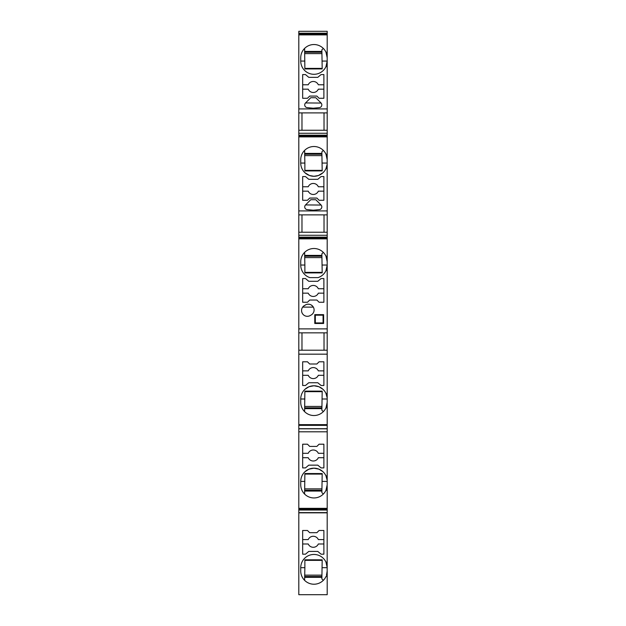 <?xml version="1.0" encoding="UTF-8"?>
<svg xmlns="http://www.w3.org/2000/svg" width="626" height="626" viewBox="0 0 626 626"><rect width="100%" height="100%" fill="white"/><g stroke="black" fill="none" stroke-linecap="round" stroke-linejoin="round"><path stroke-width="0.94" d="M327.195 270.549L325.99 270.549L327.195 265.041L327.195 354.175L298.805 354.175L298.805 428.708L327.195 428.708L327.195 484.72L325.99 490.236L327.195 490.236L327.195 509.83L298.805 509.83L298.805 594.7L327.195 594.7L327.195 570.998L326.451 575.372M327.195 31.3L298.805 31.3L298.805 33.201L327.195 33.201L327.195 31.3L327.195 38.217M327.195 33.201L327.195 57.764L325.99 52.248A13.232 13.232 78.9 0 0 300.73 57.764L300.73 61.066A13.232 13.232 -75.7 0 0 325.99 66.583L327.195 61.066L327.163 56.856M327.195 34.297L298.805 34.297L298.805 112.891L327.195 112.891L327.195 61.066A13.232 13.232 -100.5 0 1 326.913 63.797M327.195 112.891L327.195 136.875L298.805 136.875L298.805 237.371L327.195 237.371L327.195 261.731L325.99 256.222A13.232 13.232 86.6 0 0 300.73 261.731L300.73 265.041A13.232 13.232 -65.2 0 0 309.831 277.608L318.094 277.608A13.232 13.232 -65.2 0 0 325.99 270.549M327.195 154.231L327.195 159.747L325.99 154.231L327.195 154.231L327.195 136.875M298.805 214.875L327.195 214.875L327.163 158.847M327.195 214.875L327.195 237.371M323.321 252.38L321.866 253.835L322.061 265.041L327.195 265.041L327.163 260.831M327.195 354.175L327.195 402.307L325.99 407.816L327.195 407.816L327.163 403.207M327.195 407.816L327.195 425.359L298.805 425.359M327.195 428.708L327.195 425.359M327.195 490.236L327.163 485.627M327.195 509.83L327.163 571.898M298.805 509.83L298.805 428.818L327.195 428.818M298.805 354.175L298.805 350.208L327.195 350.208M327.195 238.263L298.805 238.263L298.805 350.208M298.805 238.263L298.805 237.371M298.805 112.891L298.805 136.875M298.805 34.297L298.805 33.397L327.195 33.397M298.805 31.3L298.805 38.217M298.805 423.802L298.805 418.262M298.805 426.329L298.805 418.841M298.805 594.7L327.195 594.7L298.805 594.7L298.805 589.739M298.805 512.835L327.195 512.835M327.195 512.616L298.805 512.616M298.805 510.033L327.195 510.033M298.805 332.844L327.195 332.844M298.805 328.885L327.195 328.885M327.195 238.858L298.805 238.858M298.805 235.274L327.195 235.274M298.805 237.168L327.195 237.168M298.805 232.238L327.195 232.238M301.975 214.875L301.975 232.238M327.195 210.915L298.805 210.915M324.025 232.238L324.025 214.875M305.535 204.929L310.754 199.717L315.794 199.717L321.115 205.046L305.535 204.929A2.754 2.754 65.6 0 0 307.225 209.624L313.274 210.203L319.323 209.624A2.754 2.754 65.6 0 0 321.013 204.929M309.674 198.059L316.881 198.059L319.088 200.265L323.885 200.265L323.885 176.563L321.068 176.563L317.789 179.318L308.767 179.318L305.48 176.563L302.663 176.563L302.663 200.265L307.468 200.265L309.674 198.059M327.195 168.566L325.99 168.566A13.232 13.232 -75.7 0 1 300.73 163.057L300.73 159.747A13.232 13.232 78.9 0 1 325.99 154.231L326.451 155.373M323.885 191.173L318.329 191.173A5.517 5.517 65.6 0 1 308.227 191.173L302.663 191.173M302.663 186.759L308.227 186.759A5.517 5.517 65.6 0 1 318.329 186.759L323.885 186.759M298.805 136.28L327.195 136.28M326.733 156.281L326.835 156.696M327.054 157.791L327.116 158.315M327.101 164.654L325.99 168.566L327.14 164.294M323.853 171.845L323.462 172.267M322.938 172.776L318.446 175.507L313.962 176.282L309.487 175.507L304.987 172.776M304.471 172.267L304.072 171.845M301.935 168.558L301.755 168.159M301.654 167.893L301.497 167.486M301.403 167.212L301.27 166.79M301.192 166.508L301.09 166.086M301.02 165.804L300.942 165.374M300.887 165.084L300.832 164.654M300.801 164.356L300.762 163.926M300.746 163.613L300.73 163.057L304.87 163.057L304.87 170.929L322.194 170.914L321.866 151.852L323.321 150.389M304.87 163.057L304.612 150.389M304.87 170.382L322.179 170.382M321.928 155.616L304.87 155.616M321.905 154.231L304.87 154.231M321.889 153.409L304.87 153.409M298.805 135.38L327.195 135.38M298.805 135.185L327.195 135.185M298.805 133.283L327.195 133.283M298.805 130.255L327.195 130.255M327.195 66.583L325.99 66.583M327.195 52.248L325.99 52.248L326.451 53.39M326.733 54.298L326.835 54.712M327.054 55.808L327.116 56.332M304.87 68.398L322.179 68.398M321.928 53.625L304.87 53.625M321.905 52.248L304.87 52.248M323.321 48.405L321.866 49.861L322.194 68.93L304.87 68.938L304.612 48.405M321.889 51.418L304.87 51.418M305.48 74.572L302.663 74.572L302.663 98.282L307.468 98.282L309.674 96.075L316.881 96.075L319.088 98.282L323.885 98.282L323.885 74.572L321.068 74.572L317.789 77.334L308.767 77.334L305.48 74.572M305.535 102.946L310.754 97.726L315.794 97.726L321.115 103.055L305.535 102.946A2.754 2.754 -114.4 0 0 307.225 107.641L313.274 108.212L319.323 107.641A2.754 2.754 65.6 0 0 321.013 102.946M327.195 108.924L298.805 108.924M327.195 34.884L298.805 34.884M323.885 89.182L318.329 89.182A5.517 5.517 65.6 0 1 308.227 89.182L302.663 89.182M302.663 84.776L308.227 84.776A5.517 5.517 65.6 0 1 318.329 84.776L323.885 84.776M301.975 112.891L301.975 130.255M324.025 130.255L324.025 112.891M323.626 314.635L323.626 323.485L314.776 323.485L314.776 314.635L323.626 314.635L323.079 315.191L323.079 322.938L315.332 322.938L315.332 315.191L323.079 315.191M302.663 278.547L302.663 302.248L307.468 302.248L309.674 300.042L316.881 300.042L319.088 302.248L323.885 302.248L323.885 278.547L321.068 278.547L317.789 281.301L308.767 281.301L305.48 278.547L302.663 278.547M303.493 306.2L305.911 304.698M304.455 305.504A5.79 5.79 0.1 0 0 302.335 313.415A5.79 5.79 0.1 0 0 310.246 315.535L311.2 314.98A5.79 5.79 0.1 0 0 313.321 307.076A5.79 5.79 0.1 0 0 305.41 304.956M326.451 257.356L325.99 256.222L327.195 256.222M313.344 307.123L302.663 307.123M306.967 304.338L307.843 304.197M307.976 304.189L309.541 304.314M311.169 304.94L312.718 306.224M323.626 323.485L323.079 322.938M315.332 322.938L314.776 323.485M314.776 314.635L315.332 315.191M323.885 293.156L318.329 293.156A5.517 5.517 76.5 0 1 308.227 293.156L302.663 293.156M302.663 288.743L308.227 288.743A5.517 5.517 76.5 0 1 318.329 288.743L323.885 288.743M326.733 258.264L326.835 258.679M327.054 259.774L327.116 260.306M309.831 277.608L308.868 277.248M300.777 266.073L300.73 265.041L304.87 265.041L304.87 272.913L322.194 272.905L322.061 265.041M319.064 277.248L318.094 277.608M304.87 265.041L304.612 252.38M304.87 272.365L322.179 272.365M321.928 257.599L304.87 257.599M321.905 256.222L304.87 256.222M321.889 255.392L304.87 255.392M324.025 350.208L324.025 332.844M301.975 332.844L301.975 350.208M298.805 424.655L327.195 424.655M317.789 382.736L308.767 382.736L305.48 385.491L302.663 385.491L302.663 361.789L307.468 361.789L309.674 363.996L316.881 363.996L319.088 361.789L323.885 361.789L323.885 385.491L321.068 385.491L317.789 382.736M326.451 406.681L325.99 407.816A13.232 13.232 -147.7 0 1 300.73 402.307L300.73 398.997L300.73 402.307M327.195 393.488L325.99 393.488A13.232 13.232 1.5 0 0 300.73 398.997L300.746 398.433M323.885 370.882L318.329 370.882A5.517 5.517 180 0 0 308.227 370.882L302.663 370.882M323.885 375.295L318.329 375.295A5.517 5.517 180 0 1 308.227 375.295L302.663 375.295M327.101 397.4L325.99 393.488L327.14 397.76M325.872 393.23L325.676 392.838M323.853 390.209L323.462 389.787M322.938 389.278L318.978 386.751L313.962 385.765L308.954 386.751L304.987 389.278M304.471 389.787L304.072 390.209M302.256 392.838L302.061 393.23M301.935 393.496L301.755 393.895M301.654 394.161L301.497 394.568M301.403 394.842L301.27 395.264M301.192 395.538L301.09 395.968M301.02 396.25L300.942 396.681M300.887 396.97L300.832 397.4M300.801 397.69L300.762 398.128M326.733 405.773L326.835 405.358M327.054 404.263L327.116 403.739M327.195 398.997L322.061 398.997L321.866 410.202L323.321 411.658M322.061 398.997L322.194 391.133L304.87 391.125L304.612 411.658M304.87 391.673L322.179 391.673M321.905 407.816L304.87 407.816M321.889 408.645L304.87 408.645M321.928 406.438L304.87 406.438M327.195 431.799L298.805 431.799M327.195 508.93L298.805 508.93M327.195 508.343L298.805 508.343M319.088 444.202L323.885 444.202L323.885 467.904L321.068 467.904L317.789 465.149L308.767 465.149L305.48 467.904L302.663 467.904L302.663 444.202L307.468 444.202L309.674 446.408L316.881 446.408L319.088 444.202M326.451 489.094L325.99 490.236A13.232 13.232 -147.7 0 1 300.73 484.72L300.73 481.41L300.73 484.72M327.195 475.901L325.99 475.901A13.232 13.232 1.5 0 0 300.73 481.41L300.746 480.854M323.885 453.302L318.329 453.302A5.517 5.517 180 0 0 308.227 453.302L302.663 453.302M323.885 457.708L318.329 457.708A5.517 5.517 180 0 1 308.227 457.708L302.663 457.708M327.101 479.813L325.99 475.901L327.14 480.173M325.872 475.65L325.676 475.259M323.853 472.622L323.462 472.2M322.938 471.691L318.978 469.171L313.962 468.185L308.954 469.171L304.987 471.691M304.471 472.2L304.072 472.622M302.256 475.259L302.061 475.65M301.935 475.909L301.755 476.308M301.654 476.574L301.497 476.981M301.403 477.262L301.27 477.677M301.192 477.959L301.09 478.381M301.02 478.663L300.942 479.093M300.887 479.383L300.832 479.821M300.801 480.111L300.762 480.541M326.733 488.186L326.835 487.771M327.054 486.676L327.116 486.152M327.195 481.41L322.061 481.41L321.866 492.623L323.321 494.078M322.061 481.41L322.194 473.553L304.87 473.538L304.612 494.078M304.87 474.085L322.179 474.085M321.905 490.236L304.87 490.236M321.889 491.058L304.87 491.058M321.928 488.859L304.87 488.859M326.913 564.965A13.232 13.232 2.5 0 1 327.195 567.688L325.99 562.171L327.195 562.171M325.99 562.171A13.232 13.232 1.5 0 0 300.73 567.688L300.73 570.998L300.73 567.688L304.87 567.688L304.87 559.816L322.194 559.824L321.866 578.893L323.321 580.349M326.733 574.465L326.835 574.05M327.054 572.954L327.116 572.422M327.195 576.507L325.99 576.507A13.232 13.232 -147.7 0 1 300.73 570.998M304.87 560.364L322.179 560.364M304.87 567.688L304.612 580.349M321.905 576.507L304.87 576.507M321.889 577.336L304.87 577.336M321.928 575.13L304.87 575.13M323.885 530.48L323.885 554.182L321.068 554.182L317.789 551.428L308.767 551.428L305.48 554.182L302.663 554.182L302.663 530.48L307.468 530.48L309.674 532.679L316.881 532.679L319.088 530.48L323.885 530.48M323.885 539.573L318.329 539.573A5.517 5.517 180 0 0 308.227 539.573L302.663 539.573M323.885 543.986L318.329 543.986A5.517 5.517 180 0 1 308.227 543.986L302.663 543.986M327.195 163.057L322.061 163.057M327.195 61.066L322.061 61.066M304.87 61.066L300.73 61.066M304.87 398.997L300.73 398.997M304.87 481.41L300.73 481.41M327.195 567.688L322.061 567.688"/></g></svg>
